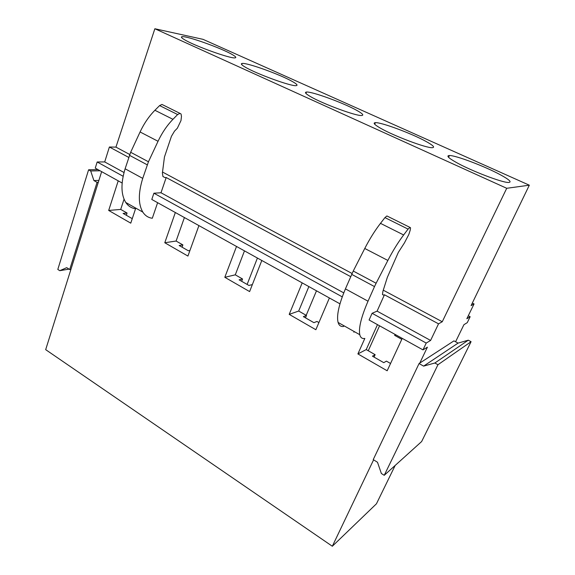 <?xml version="1.0" encoding="UTF-8"?>
<svg xmlns="http://www.w3.org/2000/svg" width="575" height="575" viewBox="0 0 575 575"><rect width="100%" height="100%" fill="white"/><g stroke="black" fill="none" stroke-linecap="round" stroke-linejoin="round"><path stroke-width="0.86" d="M373.599 459.827L332.328 546.25L376.445 503.793L395.176 465.441M455.587 341.766L463.917 324.702L467.259 322.647L470.156 316.732L466.842 318.715L474.052 303.952L471.09 305.605L529.323 185.193L506.719 188.291L442.254 321.748L438.531 323.833L430.596 340.443L426.226 343.067L422.977 349.88L427.39 347.171L419.786 363.084L419.067 363.551L423.624 366.117L434.858 363.005L468.273 340.192L458.067 343.11L423.624 366.117M342.247 296.851L153.906 193.207L151.793 199.46L339.969 303.837M529.323 185.193L203.025 39.337L154.862 28.75L115.942 147.114L109.387 147.013L104.7 161.927L97.175 161.985L95.263 168.108L122.13 183.008M426.226 343.067L372.097 313.282L369.092 319.995L422.977 349.88M458.067 343.11L453.941 340.874L419.786 363.084M101.646 171.645L45.677 349.65L332.328 546.25M395.09 334.413L394.651 335.362L401.788 339.322M395.758 334.779L394.651 335.362M379.558 325.795L368.259 350.757M354.193 331.545L353.877 332.242M318.902 322.575L316.962 321.468L313.914 322.668L303.37 316.631L306.475 315.481L305.49 317.838M329.396 297.972L315.855 329.719L289.203 314.374L302.191 282.886M118.22 180.838L108.682 210.443L130.762 223.158L135.549 208.768C131.481 208.208 128.225 206.109 125.767 202.465C120.944 194.58 120.728 183.353 125.113 168.777L130.654 152.274L140.077 131.97C144.073 123.467 149.018 116.236 154.912 110.278L159.606 105.584L161.978 104.442L162.955 104.93M402.234 338.373L387.169 370.774L357.887 353.92L364.83 338.438C362.207 338.934 360.518 337.69 359.77 334.7C358.491 328.102 361.244 316.933 368.022 301.199L345.417 288.88C338.876 304.513 336.44 315.704 338.086 322.446C339.013 325.507 340.867 326.844 343.649 326.456L343.951 325.759M261.812 260.482L249.615 291.582L224.811 277.301L236.519 246.452M198.914 225.601L187.924 256.062L164.781 242.743L175.339 212.52M153.906 193.207L161 192.762L166.189 177.531L164.968 177.574L162.962 176.547L162.387 173.089L164.45 156.997L171.436 136.304L174.498 131.15L177.352 128.211L180.981 120.577L181.47 116.481L181.06 114.008L179.975 113.368L177.632 114.54L172.953 119.32C167.066 125.379 162.1 132.703 158.039 141.278L148.451 161.769L142.737 178.387C138.194 193.056 138.223 204.29 142.823 212.103C145.173 215.711 148.336 217.76 152.31 218.248L157.615 202.695M384.941 217.609L408.07 229.102L409.968 227.398L386.889 215.956L384.941 217.609L380.485 223.352C374.864 230.64 369.632 239.013 364.766 248.472L353.251 271.041L345.417 288.88M386.889 215.956L387.471 216.243M184.41 217.551L176.101 241.04L164.781 242.743M176.101 241.04L182.886 244.914L182.074 247.185M97.175 161.985L123.122 176.266M124.049 199.194L120.707 209.415L108.682 210.443M120.707 209.415L127.068 213.045L126.335 215.266M468.287 315.747L470.156 316.732M390.554 363.486L386.414 361.129L383.777 362.667L372.427 356.169L375.137 354.689L374.037 357.089M372.097 313.282L377.092 311.132L384.438 294.774L383.59 295.112L382.461 294.558L382.928 291.259L387.356 277.301L398.331 252.382L404.426 242.916L408.839 234.435L410.205 230.201L410.55 227.801L409.968 227.398M408.07 229.102L403.643 234.967L380.485 223.352M364.766 248.472L387.859 260.446C392.811 250.887 398.073 242.391 403.643 234.967M387.859 260.446L376.107 283.238L353.251 271.041M351.684 274.354L374.505 286.58L376.107 283.238M374.505 286.58L368.022 301.199M377.48 324.645L366.21 349.586L357.887 353.92M366.21 349.586L375.137 354.689M252.36 284.582L248.925 285.459L239.107 279.838L242.549 278.983L241.658 281.297M308.861 286.587L298.691 311.039L289.203 314.374M298.691 311.039L306.475 315.481M316.487 290.813L306.195 315.323M244.476 250.873L235.29 274.836L224.811 277.301M235.29 274.836L242.549 278.983M257.413 258.046L247.128 284.431M419.067 363.551L373.232 459.598L377.495 462.264L381.376 473.512L384.237 475.317L421.64 441.543L471.069 341.694L468.273 340.192M472.327 303.054L474.052 303.952M154.862 28.75L506.719 188.291M456.471 162.545C448.428 158.017 446.071 155.674 449.384 155.523C455.587 155.257 484.725 166.276 500.322 174.75C509.414 179.709 512.138 182.282 508.494 182.469C502.219 182.721 471.191 170.847 456.471 162.545M380.643 128.282C374.476 124.739 372.722 122.87 375.374 122.669C381.153 122.137 411.772 133.522 426.097 141.479C433.169 145.396 435.232 147.459 432.271 147.689C426.521 148.221 394.048 136.045 380.643 128.282M310.342 96.507C305.67 93.768 304.369 92.288 306.439 92.058C311.729 91.281 343.994 103.097 357.061 110.537C362.509 113.598 364.061 115.259 361.718 115.496C356.565 116.315 322.474 103.752 310.342 96.507M244.993 66.973C241.493 64.874 240.53 63.703 242.104 63.466C246.855 62.459 280.866 74.757 292.689 81.686C296.844 84.065 298.015 85.38 296.204 85.632C291.69 86.696 255.868 73.693 244.993 66.973M184.079 39.445C181.492 37.849 180.787 36.937 181.966 36.707C186.149 35.499 221.928 48.307 232.523 54.718C235.664 56.558 236.541 57.593 235.168 57.838C231.308 59.124 193.725 45.648 184.079 39.445M115.942 147.114L129.742 154.502M162.502 172.033L352.072 273.484M383.266 290.181L442.254 321.748M109.387 147.013L128.778 157.428M166.189 177.531L350.692 276.647M384.438 294.774L438.531 323.833M377.092 311.132L430.596 340.443M182.886 244.914L179.148 245.511L188.32 250.757L189.937 250.484M127.068 213.045L123.086 213.411L131.675 218.327L132.394 218.256M104.7 161.927L124.013 172.507M66.693 267.662L69.704 269.546L97.074 182.361L93.905 180.572L90.699 170.976L88.593 169.798L57.809 269.438L59.786 270.688L66.693 267.662M70.926 269.344L69.704 269.546M98.289 182.311L97.074 182.361M98.893 180.392L93.905 180.572M161 192.762L343.757 292.876M471.069 341.694L437.949 364.73L384.237 475.317M437.949 364.73L434.858 363.005M69.036 269.129L59.786 270.688M97.973 169.611L88.593 169.798M100.057 170.768L90.699 170.976M162.919 176.475L164.968 177.574M382.447 294.501L383.59 295.112M142.737 178.387L125.113 168.777M179.975 113.368L161.978 104.442M177.632 114.54L159.606 105.584M172.953 119.32L154.912 110.278M158.039 141.278L140.077 131.97M148.451 161.769L130.654 152.274M147.236 164.824L129.468 155.308M359.77 334.7L338.086 322.446M142.823 212.103L125.767 202.465M449.384 155.523L448.572 157.32M375.374 122.669L374.713 124.25M306.439 92.058L305.914 93.416M242.104 63.466L241.701 64.601M181.966 36.707L181.657 37.634"/></g></svg>

